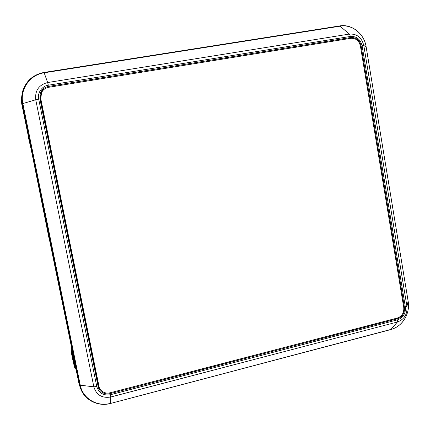 <?xml version="1.0" encoding="UTF-8"?>
<svg xmlns="http://www.w3.org/2000/svg" width="430" height="430" viewBox="0 0 430 430"><rect width="100%" height="100%" fill="white"/><g stroke="black" fill="none" stroke-linecap="round" stroke-linejoin="round"><path stroke-width="0.64" d="M40.366 99.62L40.339 96.164L41.35 93.031L40.339 96.164L40.436 99.486L98.599 386.312L97.755 383.915L40.366 99.62L41.194 93.342M41.533 92.654L40.726 98.932L99.276 387.72L98.502 385.479L99.249 387.666M98.588 385.656L97.922 384.259L40.436 99.486L40.689 99.002L98.502 385.479L40.689 99.002L41.506 92.708L40.726 98.932M41.57 92.579L40.742 98.895L98.631 385.742L99.4 387.978M40.742 98.895L40.7 95.444L41.721 92.283C43.263 89.537 45.602 87.876 48.741 87.29L350.767 38.318C355.803 38.066 359.012 40.619 360.399 45.978L403.748 307.541C404.135 312.787 402.012 316.281 397.379 318.023L110.048 392.81C105.275 393.729 101.743 392.155 99.443 388.075L98.631 385.742M40.796 98.793L98.76 386.006M98.534 386.172L97.755 383.915M99.276 387.72L99.443 388.075M73.75 360.834L71.59 352.165L73.207 361.211L74.61 366.258L73.75 360.834M74.901 368.101C74.008 366.086 70.676 350.267 71.095 350.068L71.262 350.273C72.165 352.17 75.825 369.784 75.013 368.338L74.901 368.101M73.799 361.06L73.207 361.211M71.815 354.401L72.261 354.288M78.937 383.415L49.224 238.666M28.45 136.837L22.027 105.361C21.57 103.651 21.43 101.109 21.608 97.728L21.79 95.938L22.22 103.829L28.676 135.461L28.487 136.735M397.675 319.796C403.238 317.668 405.802 313.443 405.377 307.122L362.098 45.698C360.399 39.259 356.518 36.168 350.455 36.432L48.327 85.221C42.199 85.78 37.071 93.165 38.711 99.136L96.771 386.516C98.879 393.084 103.431 395.826 110.435 394.74L397.675 319.796L397.406 322.005C404.329 319.399 407.506 314.169 406.93 306.327L363.807 45.542C361.743 37.528 356.938 33.701 349.402 34.067L47.655 82.538L44.166 72.799C29.928 74.712 19.656 89.435 22.855 103.555L80.27 385.189C82.705 398.567 97.244 407.14 110.553 403.324L110.763 397.003L397.406 322.005L390.827 329.568L110.521 403.464L391.176 329.353C402.356 326.649 410.376 313.379 408.167 301.398L366.097 46.644C364.242 33.868 352.062 24.048 340.372 26.149L44.166 72.799L43.946 72.482C33.277 74.589 26.208 80.749 22.742 90.961L21.79 95.938M49.531 239.144L50.052 240.262L79.539 384.85L80.684 388.768C84.93 400.368 98.368 406.882 110.505 403.469M28.676 135.461L28.369 137.068L28.735 138.863L31.266 149.833L49.041 238.376L50.052 240.262M109.833 392.864L110.214 393.622C104.694 394.638 100.754 392.708 98.395 387.833L39.92 98.938L40.178 93.654C41.586 89.671 44.381 87.263 48.569 86.419L48.128 87.408M347.736 38.813L350.638 37.523L48.569 86.419M350.638 37.523C356.115 37.249 359.609 40.028 361.114 45.859L360.421 46.107M403.684 307.144L404.437 307.369L361.114 45.859M404.437 307.369C404.85 313.072 402.544 316.872 397.503 318.77L396.299 318.302M110.214 393.622L397.503 318.77M44.876 88.8C42.575 90.02 40.952 91.837 40.011 94.251M97.992 386.527L99.76 388.682M22.027 105.361L22.22 103.829L22.855 103.555L35.744 99.771L93.837 386.833L80.27 385.189L79.539 384.85L78.169 380.545M28.767 135.918L49.961 239.822M405.377 307.122L406.93 306.327L408.14 301.253M362.098 45.698L363.807 45.542L366.118 46.676L408.161 301.285M350.455 36.432L349.402 34.067L339.689 25.913C351.794 23.747 364.226 33.696 366.113 46.655M48.327 85.221L47.655 82.538C38.813 84.887 34.841 90.628 35.744 99.771L38.711 99.136M96.771 386.516L93.837 386.833C96.417 395.019 102.055 398.411 110.763 397.003L110.435 394.74M99.19 387.543L98.432 385.968M75.868 369.262L75.03 368.36M71.627 348.472L71.095 350.068M78.733 382.764L80.12 387.145M390.902 329.547C397.476 327.633 402.432 323.467 405.764 317.06M408.258 308.998L408.172 301.36M339.689 25.913L43.978 72.455C33.293 74.562 26.214 80.732 22.742 90.961"/></g></svg>
